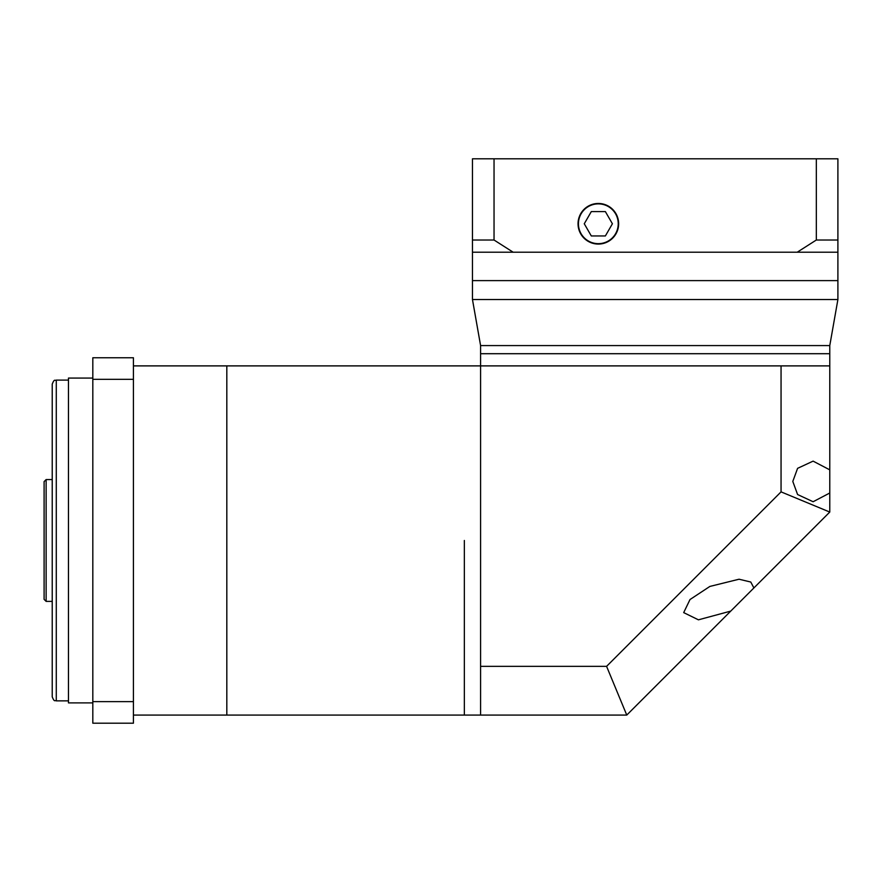 <?xml version="1.0" encoding="UTF-8"?>
<svg xmlns="http://www.w3.org/2000/svg" width="882" height="882" viewBox="0 0 882 882"><rect width="100%" height="100%" fill="white"/><g stroke="black" fill="none" stroke-linecap="round" stroke-linejoin="round"><path stroke-width="1.32" d="M133.425 365.887L480.591 365.887L480.591 666.351L606.584 666.351L781.055 491.869L781.055 365.887L480.591 365.887L480.591 353.704L829.775 353.704L480.591 353.704L480.591 345.579L829.775 345.579L829.775 469.852L813.105 461.132L797.593 468.342L792.797 481.429L797.593 494.526L813.105 501.737L829.775 493.005L829.775 469.852M472.465 252.197L472.465 240.014L494.041 240.014L513.126 252.197L472.465 252.197L472.465 280.619L837.9 280.619L837.9 299.527L472.465 299.527L472.465 280.619L837.9 280.619L837.9 252.197L797.24 252.197L816.324 240.014L837.9 240.014L837.9 252.197M829.775 345.579L837.9 299.527M480.591 345.579L472.465 299.527M578.438 223.774A19.9 19.9 0 0 0 598.338 243.664A19.9 19.9 0 0 0 618.238 223.774A19.9 19.9 0 0 0 598.338 203.874A19.9 19.9 0 0 0 578.438 223.774M618.646 223.774A20.297 20.297 0 0 0 598.338 203.466A20.297 20.297 0 0 0 578.041 223.774A20.297 20.297 0 0 0 598.338 244.071A20.297 20.297 0 0 0 618.646 223.774M513.126 252.197L797.24 252.197M494.041 240.014L494.041 158.804L472.465 158.804L472.465 240.014M494.041 158.804L816.324 158.804L816.324 240.014M816.324 158.804L837.9 158.804L837.9 240.014M612.406 223.774L605.372 211.592L591.304 211.592L584.27 223.774L591.304 235.957L605.372 235.957L612.406 223.774M133.425 715.07L226.817 715.07L226.817 365.887L226.817 715.07L480.591 715.07L480.591 666.351M464.351 540.479L464.351 715.07L464.351 540.479M753.889 587.952L750.78 582.032L739.028 579.22L709.878 586.431L690.011 599.528L683.693 612.615L698.423 619.826L730.737 611.105L829.775 512.056L829.775 493.005M781.055 365.887L829.775 365.887M781.055 491.869L829.775 512.056M606.584 666.351L626.76 715.07L480.591 715.07M730.737 611.105L626.76 715.07M44.1 599.352L44.1 481.605L46.129 479.576L46.129 601.381L44.1 599.352M68.465 380.098L56.283 380.098L56.283 700.859C55.048 699.9 54.519 702.767 52.225 696.802L52.225 418.663M92.819 378.069L68.465 378.069L68.465 702.888L92.819 702.888M52.225 540.479L52.225 384.155C54.519 378.191 55.048 381.057 56.283 380.098M133.425 379.337L133.425 723.196L92.819 723.196L92.819 357.761L133.425 357.761L133.425 379.337L92.819 379.337M133.425 701.62L92.819 701.62M46.129 601.381L52.225 601.381M68.465 700.859L56.283 700.859M46.129 479.576L52.225 479.576"/></g></svg>
